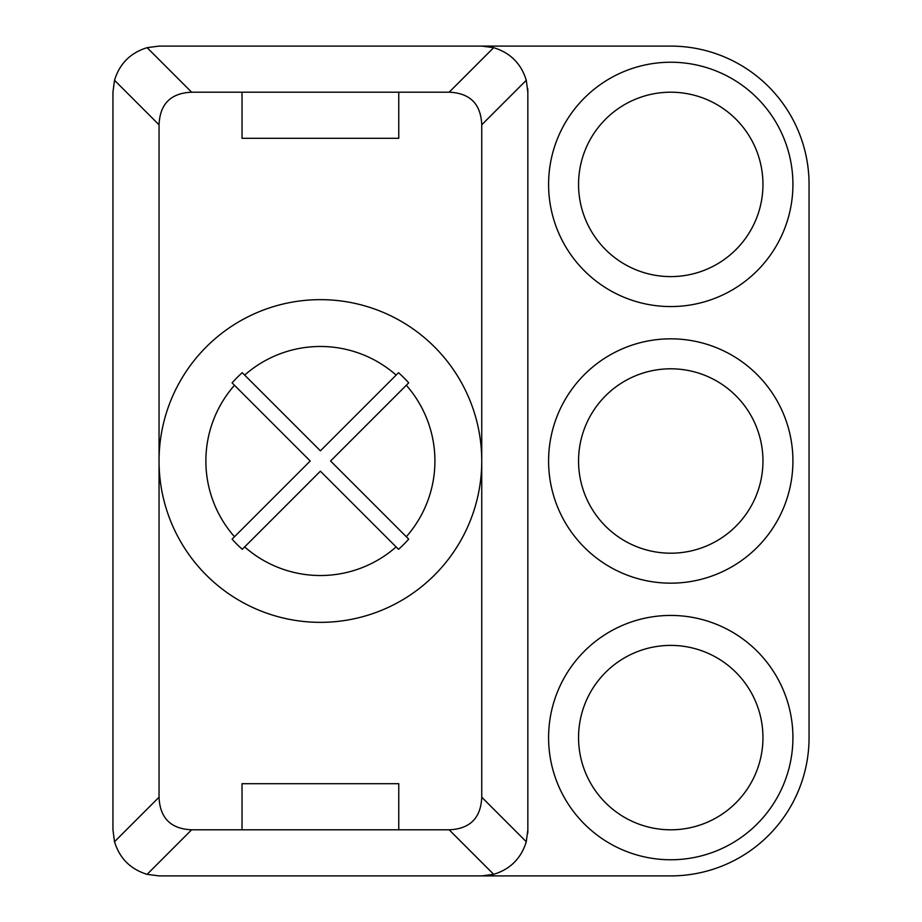 <?xml version="1.0" encoding="UTF-8"?>
<svg xmlns="http://www.w3.org/2000/svg" width="922" height="922" viewBox="0 0 922 922"><rect width="100%" height="100%" fill="white"/><g stroke="black" fill="none" stroke-linecap="round" stroke-linejoin="round"><path stroke-width="1.38" d="M792.92 737.6A122.165 122.165 0 0 0 670.755 615.435A122.165 122.165 0 0 0 548.59 737.6A122.165 122.165 0 0 0 670.755 859.765A122.165 122.165 0 0 0 792.92 737.6M792.92 461A122.165 122.165 0 0 0 670.755 338.835A122.165 122.165 0 0 0 548.59 461A122.165 122.165 0 0 0 670.755 583.165A122.165 122.165 0 0 0 792.92 461M792.92 184.4A122.165 122.165 0 0 0 670.755 62.235A122.165 122.165 0 0 0 548.59 184.4A122.165 122.165 0 0 0 670.755 306.565A122.165 122.165 0 0 0 792.92 184.4M578.555 737.6A92.2 92.2 0 0 1 670.755 645.4A92.2 92.2 0 0 1 762.955 737.6A92.2 92.2 0 0 1 670.755 829.8A92.2 92.2 0 0 1 578.555 737.6M578.555 461A92.2 92.2 0 0 1 670.755 368.8A92.2 92.2 0 0 1 762.955 461A92.2 92.2 0 0 1 670.755 553.2A92.2 92.2 0 0 1 578.555 461M578.555 184.4A92.2 92.2 0 0 1 670.755 92.2A92.2 92.2 0 0 1 762.955 184.4A92.2 92.2 0 0 1 670.755 276.6A92.2 92.2 0 0 1 578.555 184.4M244.664 546.907A114.524 114.524 0 0 0 396.126 546.907M396.126 375.093A114.524 114.524 0 0 0 244.664 375.093M242.267 372.695A117.912 117.912 0 0 0 232.09 382.872L310.218 461L232.09 539.128A117.912 117.912 0 0 0 242.267 549.305L320.395 471.177L398.523 549.305A117.912 117.912 0 0 0 408.7 539.128L330.572 461L408.7 382.872A117.912 117.912 0 0 0 398.523 372.695L320.395 450.823L242.267 372.695M234.488 385.269A114.524 114.524 0 0 0 234.488 536.731M398.765 829.8L449.152 829.8C470.001 828.924 480.869 818.056 481.745 797.207L481.745 124.793C480.869 103.944 470.001 93.076 449.152 92.2L191.638 92.2C170.789 93.076 159.921 103.944 159.045 124.793L159.045 461A161.35 161.35 0 0 0 320.395 622.35A161.35 161.35 0 0 0 481.745 461A161.35 161.35 0 0 0 320.395 299.65A161.35 161.35 0 0 0 159.045 461L159.045 797.207C159.921 818.056 170.789 828.924 191.638 829.8L398.765 829.8L398.765 783.7L242.025 783.7L242.025 829.8M406.302 536.731A114.524 114.524 0 0 0 406.302 385.269M191.638 829.8L147.117 874.333C130.486 869.227 119.618 858.359 114.512 841.728L112.945 829.8L112.945 92.2L114.512 80.272C119.618 63.641 130.486 52.773 147.117 47.667L191.638 92.2M242.025 92.2L242.025 138.3L398.765 138.3L398.765 92.2M527.695 88.42A46.1 46.1 0 0 1 527.845 92.2L527.845 829.8A46.1 46.1 0 0 1 527.695 833.58M147.117 47.667L159.045 46.1L670.755 46.1A138.3 138.3 0 0 1 809.055 184.4L809.055 737.6A138.3 138.3 0 0 1 670.755 875.9L159.045 875.9L147.117 874.333M527.845 92.2L526.278 80.272C521.172 63.641 510.304 52.773 493.673 47.667L481.745 46.1A46.1 46.1 0 0 1 485.525 46.25M485.525 875.75A46.1 46.1 0 0 1 481.745 875.9L493.673 874.333C510.304 869.227 521.172 858.359 526.278 841.728L527.845 829.8M493.673 874.333L449.152 829.8M481.745 797.207L526.278 841.728M526.278 80.272L481.745 124.793M159.045 124.793L114.512 80.272M114.512 841.728L159.045 797.207M449.152 92.2L493.673 47.667"/></g></svg>
